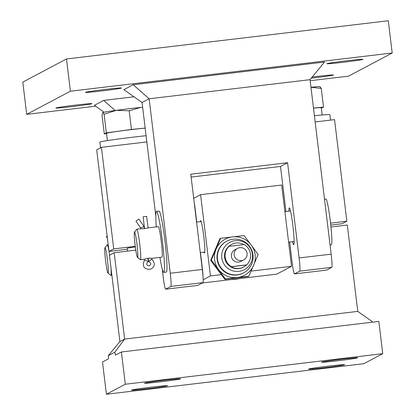 <?xml version="1.0" encoding="UTF-8"?>
<svg xmlns="http://www.w3.org/2000/svg" width="415" height="415" viewBox="0 0 415 415"><rect width="100%" height="100%" fill="white"/><g stroke="black" fill="none" stroke-linecap="round" stroke-linejoin="round"><path stroke-width="0.62" d="M107.158 236.213L106.39 236.758L107.163 236.244M106.39 236.758L107.407 238.251M148.067 227.882L146.677 216.371L143.118 216.801L144.555 228.665M148.124 258.177L148.529 261.523L151.854 259.168L151.745 258.275M148.529 261.523C151.065 262.737 151.434 264.101 149.644 265.616L148.933 265.839C146.194 265.232 145.976 263.8 148.285 261.549L144.498 260.044L144.389 259.173M144.311 228.691L144.062 226.632L140.607 227.928L135.954 221.091L138.916 219.073L135.959 221.086M311.255 78.202A18.172 0.54 173.1 0 0 314.114 77.87A18.172 0.54 173.1 0 0 333.473 74.991A18.172 0.54 173.1 0 0 316.754 76.474A18.172 0.54 173.1 0 0 312.22 77.029M346.281 60.823A18.172 0.54 173.1 0 0 326.921 63.708A18.172 0.54 173.1 0 0 343.641 62.224A18.172 0.54 173.1 0 0 363.001 59.34A18.172 0.54 173.1 0 0 346.281 60.823M104.793 89.49A18.172 0.54 173.1 0 0 85.433 92.374A18.172 0.54 173.1 0 0 102.152 90.89A18.172 0.54 173.1 0 0 121.512 88.006A18.172 0.54 173.1 0 0 104.793 89.49M75.265 105.14A18.172 0.54 173.1 0 0 55.906 108.019A18.172 0.54 173.1 0 0 72.625 106.536A18.172 0.54 173.1 0 0 91.985 103.657A18.172 0.54 173.1 0 0 75.265 105.14M134.476 232.094A12.798 0.98 -96.8 0 0 135.124 245.249A12.798 0.98 -96.8 0 0 137.484 257.435A12.798 0.98 -96.8 0 0 136.986 244.264A12.798 0.98 -96.8 0 0 134.476 232.094L136.696 229.262A15.355 1.178 83.2 0 1 136.779 229.204L140.545 228.764C143.502 228.8 146.038 228.499 148.15 227.861L158.317 226.647A15.355 1.178 -96.8 0 1 161.243 241.307A15.355 1.178 -96.8 0 1 161.938 257.144L151.838 258.338C149.597 257.928 147.066 258.229 144.233 259.24L144.394 259.199M136.779 229.204A15.355 1.178 83.2 0 1 139.705 243.864A15.355 1.178 83.2 0 1 140.4 259.702A15.355 1.178 83.2 0 1 140.306 259.671L137.484 257.435M105.597 260.895A12.798 0.98 -96.8 0 0 107.957 273.08A12.798 0.98 -96.8 0 0 107.459 259.909A12.798 0.98 -96.8 0 0 104.948 247.739A12.798 0.98 -96.8 0 0 105.597 260.895M111.013 268.049A15.355 1.178 83.2 0 1 110.872 275.353A15.355 1.178 83.2 0 1 110.779 275.316L107.957 273.08M330.044 244.923L331.352 244.767A23.033 1.769 -96.8 0 0 330.314 221.008A23.033 1.769 -96.8 0 0 325.925 199.024L324.509 199.19M159.915 257.388A30.71 2.355 -96.8 0 0 163.749 272.396A30.71 2.355 -96.8 0 0 162.358 240.716A30.71 2.355 -96.8 0 0 156.507 211.401A30.71 2.355 -96.8 0 0 156.294 226.891M163.749 272.396L166.285 272.095A30.71 2.355 -96.8 0 0 164.895 240.415A30.71 2.355 -96.8 0 0 159.044 211.1L156.507 211.401M288.913 211.147A18.556 1.421 83.2 0 1 289.328 207.879A18.556 1.421 83.2 0 1 292.865 225.589A18.556 1.421 83.2 0 1 293.701 244.726A18.556 1.421 83.2 0 1 292.534 241.644M104.948 247.739L107.169 244.907A15.355 1.178 83.2 0 1 107.252 244.85A15.355 1.178 83.2 0 1 108.969 251.168M109.01 251.402A15.355 1.178 83.2 0 1 109.596 255.137M289.654 241.987L292.041 261.699A12.798 0.98 -96.8 0 0 294.479 273.91A12.798 0.98 -96.8 0 0 294.505 273.905L299.713 271.145A12.798 0.98 83.2 0 0 299.106 257.954L287.579 162.716L280.514 166.462L191.128 177.07M326.501 270.103A12.798 0.98 -96.8 0 0 326.532 270.108A12.798 0.98 -96.8 0 0 326.558 270.098L294.505 273.905M155.817 216.111L142.075 102.521L123.909 89.676L133.205 84.748L324.52 62.037L310.046 79.675L331.16 254.146A12.798 0.98 83.2 0 1 331.767 267.338L326.558 270.098M70.394 91.207L66.488 58.951L388.305 20.75L392.206 53.006L70.394 91.207L26.695 114.358L95.595 106.183M104.139 112.221L94.381 105.322L103.677 100.394L133.983 96.799M392.206 53.006L348.512 76.158L310.171 80.707M66.488 58.951L22.794 82.108L26.695 114.358M287.579 162.716L190.781 174.207L202.307 269.444A12.798 0.98 -96.8 0 1 202.914 282.636L197.706 285.396A12.798 0.98 83.2 0 1 197.68 285.401A12.798 0.98 83.2 0 1 197.649 285.401M162.203 268.868L163.188 276.992A12.798 0.98 -96.8 0 0 165.626 289.208A12.798 0.98 -96.8 0 0 165.652 289.198L170.861 286.438A12.798 0.98 83.2 0 0 170.254 273.246L149.141 98.775L142.075 102.521M285.966 211.5L280.514 166.462M310.046 79.675L149.141 98.775L133.205 84.748M115.152 110.499L103.677 100.394M234.164 254.909A6.526 6.505 62.1 0 0 243.683 259.904A6.526 6.505 62.1 0 0 247.091 253.373A6.526 6.505 62.1 0 0 237.572 248.372A6.526 6.505 62.1 0 0 234.164 254.909M237.572 248.372L234.781 249.851A6.526 6.505 62.1 0 0 231.378 256.387A6.526 6.505 62.1 0 0 240.892 261.383L243.683 259.904M231.679 244.399A12.798 12.751 -117.9 0 0 228.841 246.448L229.007 246.36A12.798 12.751 62.1 0 0 231.466 266.679L231.3 266.767A12.798 12.751 -117.9 0 0 243.662 267.011L243.273 267.219A12.798 12.751 62.1 0 1 224.608 257.419A12.798 12.751 62.1 0 1 231.29 244.606L231.679 244.399A12.798 12.751 -117.9 0 1 243.942 244.591M243.662 267.011A12.798 12.751 -117.9 0 0 246.5 264.962L246.671 264.874A12.798 12.751 62.1 0 0 244.212 244.554L229.007 246.36M252.398 254.193A15.459 15.407 -117.9 0 1 238.952 271.353A15.459 15.407 -117.9 0 1 221.786 257.829A15.459 15.407 -117.9 0 1 235.238 240.674A15.459 15.407 -117.9 0 1 252.398 254.193M252.974 254.893A17.918 17.855 -117.9 0 1 243.621 272.826A17.918 17.855 -117.9 0 1 217.496 259.1A17.918 17.855 -117.9 0 1 226.844 241.167A17.918 17.855 -117.9 0 1 252.974 254.893M226.844 241.167L226.476 241.364A17.918 17.855 62.1 0 0 217.123 259.297A17.918 17.855 62.1 0 0 243.252 273.023L243.621 272.826M251.189 244.954A20.475 20.408 -117.9 0 1 237.323 277.511A20.475 20.408 -117.9 0 1 216.08 249.119A20.475 20.408 -117.9 0 1 251.189 244.954L258.14 254.488L248.891 276.193L225.485 278.973L211.323 260.044L220.567 238.335L243.973 235.559L251.189 244.954M127.623 251.117L127.281 248.3A16.252 0.482 -6.9 0 1 127.322 248.258A16.252 0.482 -6.9 0 1 135.337 246.904M145.172 128.136A23.033 0.68 173.1 0 0 121.17 130.891A23.033 0.68 173.1 0 0 106.593 133.246A23.033 0.68 173.1 0 0 106.531 133.303L107.412 140.581M100.549 147.776L99.865 142.101A30.71 0.908 -6.9 0 1 99.942 142.018A30.71 0.908 -6.9 0 1 146.09 135.726M322.165 114.986L321.283 107.708A23.033 0.68 173.1 0 0 313.491 108.139M330.516 120.122L329.858 114.659A30.71 0.908 173.1 0 0 314.409 115.733M148.197 388.622A18.172 0.54 -6.9 0 1 131.477 390.105A18.172 0.54 -6.9 0 1 150.837 387.221A18.172 0.54 -6.9 0 1 167.556 385.737A18.172 0.54 -6.9 0 1 148.197 388.622M325.324 367.597A18.172 0.54 -6.9 0 1 308.604 369.08A18.172 0.54 -6.9 0 1 327.964 366.196A18.172 0.54 -6.9 0 1 344.683 364.712A18.172 0.54 -6.9 0 1 325.324 367.597M338.318 360.708A18.172 0.54 -6.9 0 1 321.599 362.191A18.172 0.54 -6.9 0 1 340.959 359.307A18.172 0.54 -6.9 0 1 357.678 357.823A18.172 0.54 -6.9 0 1 338.318 360.708M161.196 381.733A18.172 0.54 -6.9 0 1 144.477 383.216A18.172 0.54 -6.9 0 1 163.837 380.332A18.172 0.54 -6.9 0 1 180.556 378.848A18.172 0.54 -6.9 0 1 161.196 381.733M200.357 221.657A16.252 1.245 83.2 0 1 200.658 220.723A16.252 1.245 83.2 0 1 203.755 236.234A16.252 1.245 83.2 0 1 204.486 253A16.252 1.245 83.2 0 1 203.978 252.159M239.735 278.553A40.95 40.81 -117.9 0 1 231.477 279.534M135.798 250.141L114.182 252.709L109.461 255.215L119.909 341.561L108.325 355.665L114.836 352.221L115.427 355.147L121.398 351.987L378.848 321.423L382.749 353.679L363.862 363.69L106.406 394.25L125.299 384.238L382.749 353.679M193.701 198.323L200.601 194.661L281.692 185.038L291.522 266.306L251.132 271.104M200.601 194.661L210.436 275.933L203.163 279.788M221.19 274.657L210.436 275.933M291.522 266.306L276.696 274.165L202.214 283.004M196.746 222.087L195.091 208.392A7.678 0.591 -96.8 0 0 194.282 203.111M202.987 276.302A7.678 0.591 -96.8 0 0 202.468 269.345L200.44 252.574M119.909 341.561L124.63 339.06L357.756 311.385L347.308 225.039L330.973 226.974M114.182 252.709L124.63 339.06L114.836 352.221M106.406 394.25L102.505 361.994L108.476 358.835L108.325 355.665M121.398 351.987L125.299 384.238M357.756 311.385L372.286 321.656L372.395 322.19M146.843 141.925L101.426 147.315L113.72 248.901L109 251.402L127.389 249.218M113.72 248.901L135.264 246.344M330.776 225.075L342.126 223.732L346.847 221.226L334.552 119.639L315.161 121.943M330.563 223.161L346.847 221.226M101.426 147.315L96.705 149.815L109 251.402M319.97 86.792L321.252 88.405L323.508 107.075L313.486 108.087M321.252 88.405L310.97 87.3M321.34 108.175L323.508 107.075M320.209 86.787L319.996 86.694A24.314 0.721 173.1 0 0 310.965 87.264M106.582 133.708L104.305 133.936L106.349 132.857L131.441 129.459L145.167 128.079M106.349 132.857L104.087 114.182L102.806 112.569A24.314 0.721 -6.9 0 0 102.77 112.595L102.764 112.6A24.314 0.721 -6.9 0 1 102.77 112.595L102.049 115.266L104.305 133.936M104.087 114.182L116.371 110.333L129.179 110.784L131.441 129.459M129.179 110.784L140.446 107.475L142.656 107.335M142.646 107.257A24.314 0.721 173.1 0 0 140.446 107.475A24.314 0.721 -6.9 0 0 116.371 110.333A24.314 0.721 -6.9 0 0 102.806 112.569M211.323 260.044L210.659 260.397L224.821 279.321L248.227 276.546L248.891 276.193M220.567 238.335L219.903 238.687L210.659 260.397M225.485 278.973L224.821 279.321M246.671 264.874L231.466 266.679M246.5 264.962L231.3 266.767M331.16 254.146L299.106 257.954M331.767 267.338L299.713 271.145M197.706 285.396L165.652 289.198M202.307 269.444L170.254 273.246M202.914 282.636L170.861 286.438M144.498 260.044C142.054 265.88 143.673 268.998 149.353 269.397L151.319 268.78C155.091 266.363 155.267 263.157 151.854 259.168M148.285 261.543L147.88 258.208M144.062 226.632L138.916 219.073M140.706 228.743L140.607 227.928M200.269 252.595L204.787 252.061M288.596 242.111L294.121 241.457M140.4 259.702L144.228 259.251M110.872 275.353L111.879 275.228M107.252 244.85L108.191 244.741M326.532 270.108L294.479 273.91M197.68 285.401L165.626 289.208M196.58 222.108L201.166 221.563M284.908 211.624L290.5 210.96"/></g></svg>
